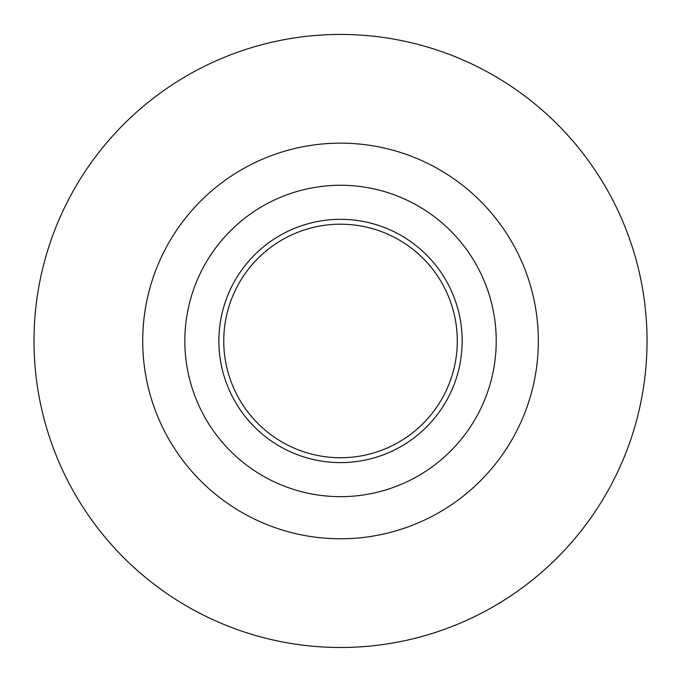 <?xml version="1.0" encoding="UTF-8"?>
<svg xmlns="http://www.w3.org/2000/svg" width="680" height="680" viewBox="0 0 680 680"><rect width="100%" height="100%" fill="white"/><g stroke="black" fill="none" stroke-linecap="round" stroke-linejoin="round"><path stroke-width="1.02" d="M223.754 340.96A116.773 116.773 0 0 1 340.527 224.196A116.773 116.773 0 0 1 457.291 340.96A116.773 116.773 0 0 1 340.527 457.733A116.773 116.773 0 0 1 223.754 340.96M340.527 462.604A121.635 121.635 0 0 1 235.186 280.143A121.635 121.635 0 0 1 445.867 280.143A121.635 121.635 0 0 1 340.527 462.604M340.527 185.266A155.694 155.694 0 0 1 496.221 340.96A155.694 155.694 0 0 1 340.527 496.655A155.694 155.694 0 0 1 184.832 340.96A155.694 155.694 0 0 1 340.527 185.266M340.527 34.442A306.527 306.527 0 0 1 647.045 340.96A306.527 306.527 0 0 1 340.527 647.487A306.527 306.527 0 0 1 34 340.96A306.527 306.527 0 0 1 340.527 34.442M142.715 340.96A197.812 197.812 0 0 1 439.433 169.651A197.812 197.812 0 0 1 439.433 512.278A197.812 197.812 0 0 1 142.715 340.96"/></g></svg>
